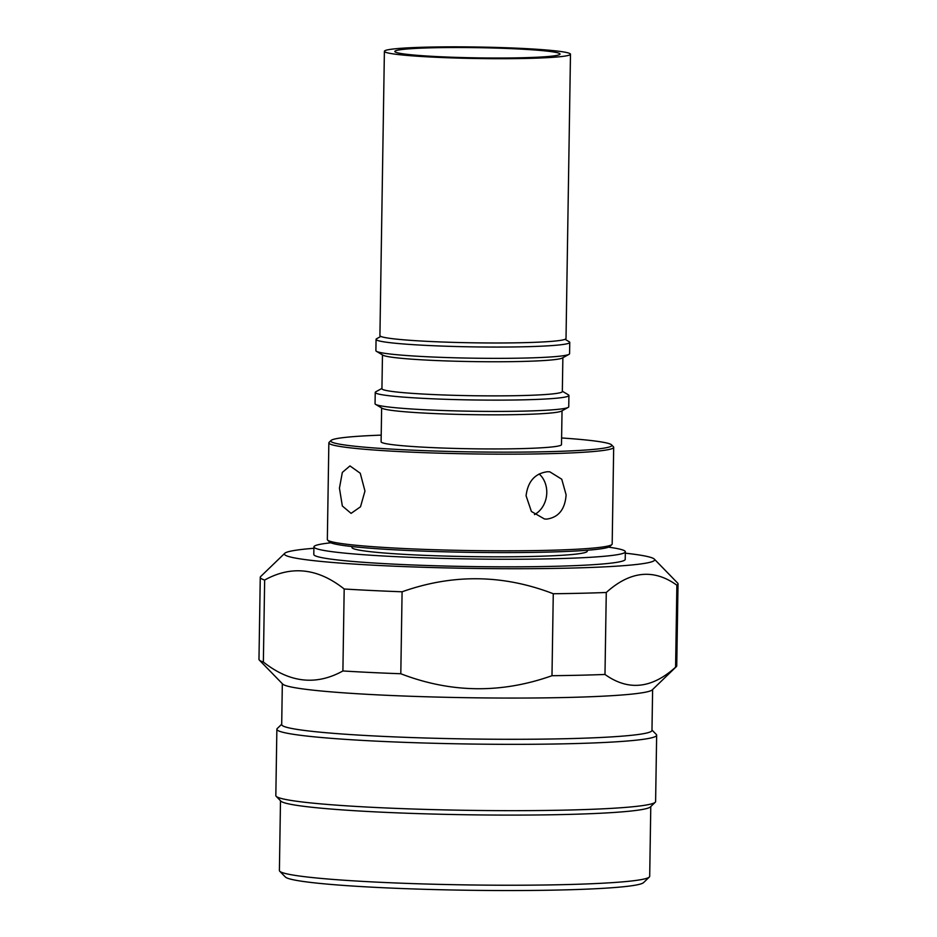 <?xml version="1.0" encoding="UTF-8"?>
<svg xmlns="http://www.w3.org/2000/svg" width="937" height="937" viewBox="0 0 937 937"><rect width="100%" height="100%" fill="white"/><g stroke="black" fill="none" stroke-linecap="round" stroke-linejoin="round"><path stroke-width="1.41" d="M586.843 550.277L587.218 550.933A117.664 7.273 -179.1 0 1 504.457 556.824A117.664 7.273 -179.1 0 1 370.42 551.694A117.664 7.273 -179.1 0 1 352.054 547.231L352.453 546.599M544.538 50.844A82.608 5.107 -179.1 0 1 560.033 54.065A82.608 5.107 -179.1 0 1 502.7 58.024A82.608 5.107 -179.1 0 1 410.336 54.697A82.608 5.107 -179.1 0 1 394.828 51.476A82.608 5.107 -179.1 0 1 452.173 47.518A82.608 5.107 -179.1 0 1 544.538 50.844M401.856 54.943A93.056 5.751 -179.1 0 1 384.393 51.312A93.056 5.751 -179.1 0 1 448.975 46.85A93.056 5.751 -179.1 0 1 553.017 50.598A93.056 5.751 -179.1 0 1 570.481 54.229A93.056 5.751 -179.1 0 1 505.898 58.691A93.056 5.751 -179.1 0 1 401.856 54.943M570.481 54.229L566.018 338.526A93.056 5.751 -179.1 0 1 501.436 342.977A93.056 5.751 -179.1 0 1 397.393 339.229A93.056 5.751 -179.1 0 1 379.918 335.598L384.393 51.312M561.603 437.966A140.538 8.679 -179.1 0 1 611.556 444.864L613.43 446.785A142.436 8.796 -179.1 0 1 613.688 447.336A142.436 8.796 -179.1 0 1 547.829 453.707A142.436 8.796 -179.1 0 1 402.723 451.739A142.436 8.796 -179.1 0 1 328.852 442.861A142.436 8.796 -179.1 0 1 329.133 442.311L331.066 440.46A140.538 8.679 -179.1 0 1 381.207 435.131M566.112 494.818L561.755 479.217L549.808 471.815L547.536 471.721C535.015 473.349 527.859 481.372 526.079 495.767L531.396 511.473L544.502 518.993L546.798 519.098C558.628 517.365 565.07 509.271 566.112 494.818M613.688 447.336L612.177 543.987A142.436 8.796 -179.1 0 1 611.896 544.526A142.436 8.796 -179.1 0 1 546.306 550.37A142.436 8.796 -179.1 0 1 327.599 540.063A142.436 8.796 -179.1 0 1 327.341 539.513L328.852 442.861M565.081 339.311L569.204 341.759A96.862 5.985 -179.1 0 1 569.755 342.415A96.862 5.985 -179.1 0 1 524.966 346.749A96.862 5.985 -179.1 0 1 426.3 345.402A96.862 5.985 -179.1 0 1 376.065 339.37A96.862 5.985 -179.1 0 1 376.627 338.737L380.832 336.418M569.755 342.415L569.579 353.706A96.862 5.985 -179.1 0 1 569.005 354.338A96.862 5.985 -179.1 0 1 524.79 358.051A96.862 5.985 -179.1 0 1 376.44 351.316A96.862 5.985 -179.1 0 1 375.889 350.661L376.065 339.37M569.005 354.338L562.341 358.016A90.21 5.575 -179.1 0 1 521.159 361.471A90.21 5.575 -179.1 0 1 382.987 355.205L376.44 351.316M562.868 357.735L562.329 391.549A90.21 5.575 -179.1 0 1 520.621 395.59A90.21 5.575 -179.1 0 1 428.724 394.336A90.21 5.575 -179.1 0 1 381.933 388.714L382.472 354.9M562.341 391.244L568.372 394.828A96.862 5.985 -179.1 0 1 568.923 395.484A96.862 5.985 -179.1 0 1 524.134 399.818A96.862 5.985 -179.1 0 1 425.468 398.471A96.862 5.985 -179.1 0 1 375.233 392.439A96.862 5.985 -179.1 0 1 375.796 391.807L381.945 388.41M568.923 395.484L568.747 406.775A96.862 5.985 -179.1 0 1 568.173 407.408A96.862 5.985 -179.1 0 1 523.959 411.109A96.862 5.985 -179.1 0 1 375.596 404.386A96.862 5.985 -179.1 0 1 375.058 403.73L375.233 392.439M568.173 407.408L561.509 411.085A90.21 5.575 -179.1 0 1 520.316 414.541A90.21 5.575 -179.1 0 1 382.155 408.274L375.596 404.386M562.036 410.804L561.497 444.618A90.21 5.575 -179.1 0 1 519.789 448.659A90.21 5.575 -179.1 0 1 427.893 447.406A90.21 5.575 -179.1 0 1 381.101 441.784L381.64 407.97M611.556 444.864A140.538 8.679 -179.1 0 1 546.833 451.704A140.538 8.679 -179.1 0 1 399.888 449.561A140.538 8.679 -179.1 0 1 331.066 440.46M611.896 544.526L609.964 546.388A140.538 8.679 -179.1 0 1 545.252 552.151A140.538 8.679 -179.1 0 1 329.461 541.984L327.599 540.063M539.162 473.958A23.741 19.97 -83.6 0 1 546.775 492.639A23.741 19.97 -83.6 0 1 534.477 514.6M339.44 488.165L342.345 506.003L351.094 513.371L360.511 506.788L364.962 491.035L360.265 473.255L349.969 465.912L342.333 472.424L339.44 488.165M625.319 553.17A185.163 11.443 -179.1 0 1 654.319 559.108A185.163 11.443 -179.1 0 1 570.364 568.091A185.163 11.443 -179.1 0 1 384.065 565.725A185.163 11.443 -179.1 0 1 284.743 553.31A185.163 11.443 -179.1 0 1 313.907 548.286M654.319 559.108L677.638 583.083A208.904 12.907 -179.1 0 1 678.025 583.892A208.904 12.907 -179.1 0 1 676.877 585.203C653.675 568.548 630.144 570.973 606.274 592.489A208.904 12.907 -179.1 0 1 553.275 593.742C503.192 574.428 452.805 573.784 402.09 591.786A208.904 12.907 -179.1 0 1 372.739 590.544A208.904 12.907 -179.1 0 1 344.184 588.998C317.983 568.197 291.477 565.21 264.656 580.038A208.904 12.907 -179.1 0 1 260.263 577.321A208.904 12.907 -179.1 0 1 260.673 576.536L284.743 553.31M402.09 591.786L400.802 673.75A208.904 12.907 -179.1 0 1 371.45 672.52A208.904 12.907 -179.1 0 1 342.895 670.962L344.184 588.998M678.025 583.892L676.737 665.856A208.904 12.907 -179.1 0 1 676.327 666.652L652.257 689.878A185.163 11.443 -179.1 0 1 382.038 695.078A185.163 11.443 -179.1 0 1 282.681 684.069L259.362 660.105A208.904 12.907 -179.1 0 1 258.975 659.297L260.263 577.321M264.656 580.038L263.367 662.014C289.568 682.804 316.074 685.79 342.895 670.962M263.367 662.014A208.904 12.907 -179.1 0 1 259.362 660.105M652.62 689.527L651.976 730.403A185.163 11.443 -179.1 0 1 381.382 736.306A185.163 11.443 -179.1 0 1 281.697 724.582L282.33 683.717M651.988 730.052L656.298 734.479A189.918 11.736 -179.1 0 1 656.65 735.217A189.918 11.736 -179.1 0 1 379.122 741.272A189.918 11.736 -179.1 0 1 276.872 729.244A189.918 11.736 -179.1 0 1 277.247 728.529L281.697 724.231M656.65 735.217L655.607 801.545A189.918 11.736 -179.1 0 1 655.232 802.271A189.918 11.736 -179.1 0 1 378.079 807.6A189.918 11.736 -179.1 0 1 276.181 796.309A189.918 11.736 -179.1 0 1 275.829 795.583L276.872 729.244M655.232 802.271L650.419 806.909A185.163 11.443 -179.1 0 1 380.199 812.11A185.163 11.443 -179.1 0 1 280.842 801.112L276.181 796.309M650.782 806.57L649.692 876.341A185.163 11.443 -179.1 0 1 649.318 877.044L643.543 882.619A179.471 11.08 -179.1 0 1 381.64 887.655A179.471 11.08 -179.1 0 1 285.34 876.985L279.741 871.234A185.163 11.443 -179.1 0 1 279.402 870.52L280.491 800.748M649.318 877.044A185.163 11.443 -179.1 0 1 379.098 882.244A185.163 11.443 -179.1 0 1 279.741 871.234M608.558 547.161A155.729 9.616 -179.1 0 1 625.342 551.776A155.729 9.616 -179.1 0 1 397.768 556.742A155.729 9.616 -179.1 0 1 313.918 546.892A155.729 9.616 -179.1 0 1 330.855 542.804M625.342 551.776L625.225 559.366A155.729 9.616 -179.1 0 1 397.651 564.32A155.729 9.616 -179.1 0 1 313.801 554.47L313.918 546.892M676.327 666.652A208.904 12.907 -179.1 0 1 675.589 667.179L676.877 585.203M606.274 592.489L604.986 674.464C628.247 691.108 651.789 688.683 675.589 667.179M604.986 674.464A208.904 12.907 -179.1 0 1 551.987 675.706L553.275 593.742M400.802 673.75C450.884 693.052 501.283 693.708 551.987 675.706"/></g></svg>
